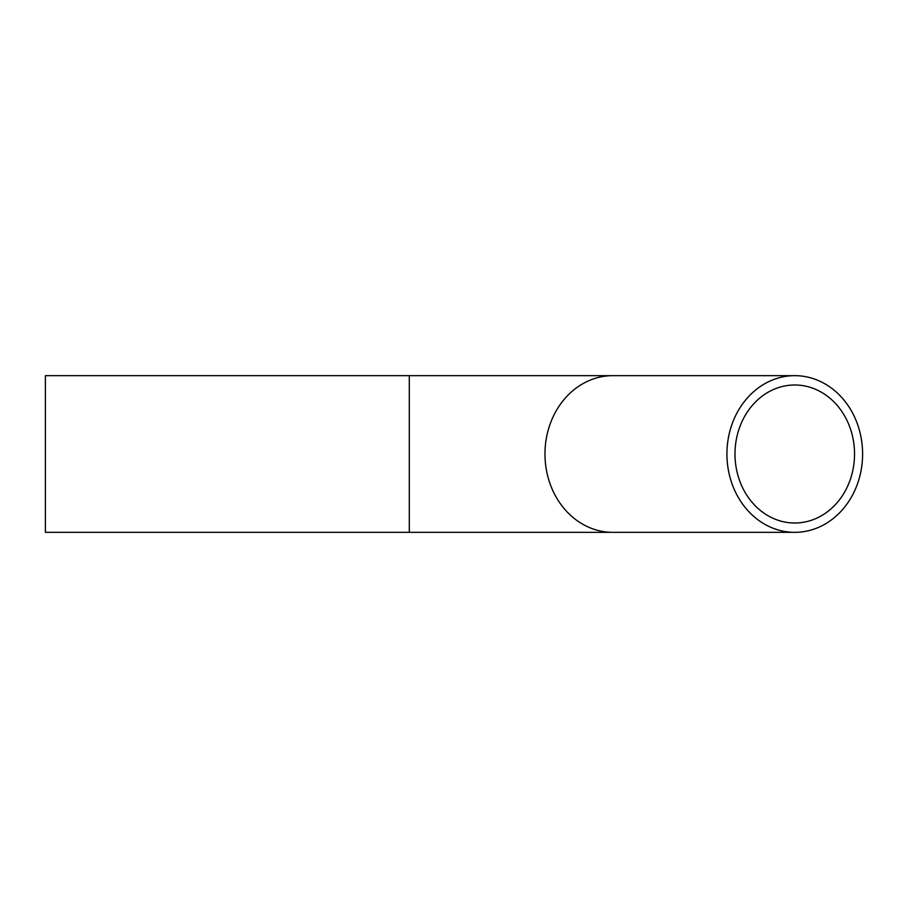 <?xml version="1.0" encoding="UTF-8"?>
<svg xmlns="http://www.w3.org/2000/svg" width="908" height="908" viewBox="0 0 908 908"><rect width="100%" height="100%" fill="white"/><g stroke="black" fill="none" stroke-linecap="round" stroke-linejoin="round"><path stroke-width="1.36" d="M726.922 454A78.338 67.839 90 0 0 794.761 532.338A78.338 67.839 90 0 0 862.6 454A78.338 67.839 90 0 0 794.761 375.662A78.338 67.839 90 0 0 726.922 454M734.992 454A69.008 59.769 90 0 0 794.761 523.008A69.008 59.769 90 0 0 854.53 454A69.008 59.769 90 0 0 794.761 384.992A69.008 59.769 90 0 0 734.992 454M409.292 532.338L409.292 375.662L45.4 375.662L45.4 532.338L612.809 532.338A78.338 67.839 90 0 1 544.97 454A78.338 67.839 90 0 1 612.809 375.662L794.761 375.662M794.761 532.338L612.809 532.338M409.292 375.662L612.809 375.662"/></g></svg>
